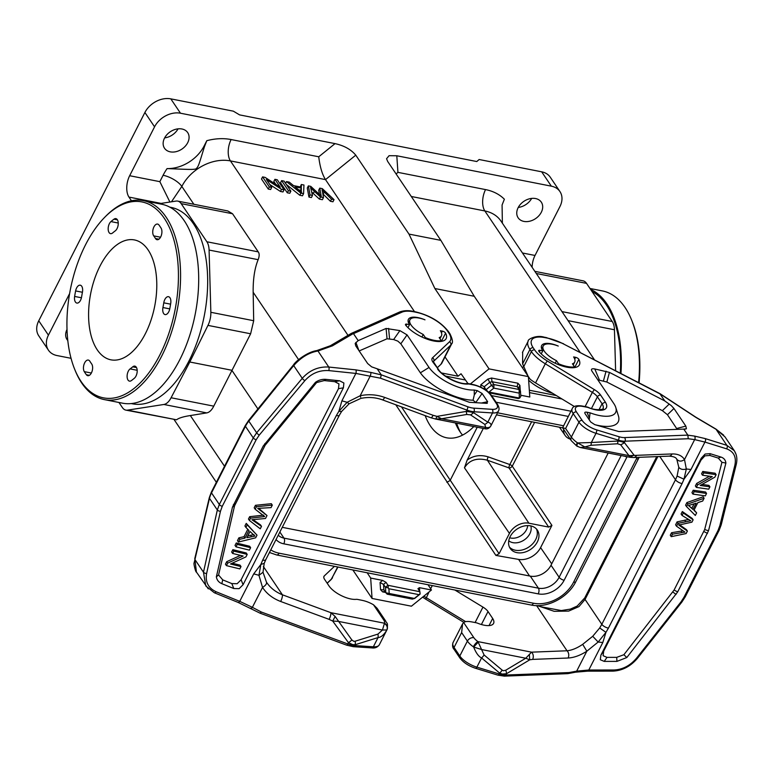 <?xml version="1.0" encoding="UTF-8"?>
<svg xmlns="http://www.w3.org/2000/svg" width="775" height="775" viewBox="0 0 775 775"><rect width="100%" height="100%" fill="white"/><g stroke="black" fill="none" stroke-linecap="round" stroke-linejoin="round"><path stroke-width="1.16" d="M441.614 372.978L458.025 376.204L461.048 373.763L467.955 383.548M529.325 390.232L556.305 395.541M445.577 376.098L465.455 380.012M529.49 392.605L561.991 398.999M534.847 271.347L583.062 280.831A15.597 8.331 101.1 0 1 586.549 283.379L612.24 321.499A15.597 8.331 101.1 0 1 614.449 329.762L615.612 370.692M348.004 335.352L230.427 160.909L325.51 179.616L355.773 155.165L408.977 234.089L440.859 240.357L387.665 161.432L386.56 158.72L389.079 155.697L396.8 155.765L551.345 186.165A20.799 15.519 146 0 1 559.928 191.541A20.799 15.519 146 0 1 559.938 206.557L535.021 255.459A15.597 8.331 -78.9 0 0 532.115 267.298M71.048 358.312L57.011 355.551A20.799 15.519 146 0 1 48.428 350.164A20.799 15.519 146 0 1 48.418 335.149L38.75 320.802L144.896 112.482A20.799 15.519 -34 0 1 170.81 98.861L233.343 111.164L239.582 114.884L476.78 161.539L479.144 159.514L541.677 171.818A20.799 15.519 -34 0 1 550.26 177.194L559.928 191.541M518.262 207.438A14.299 10.666 146 0 0 531.679 198.4M355.773 155.165C351.027 149.478 344.11 145.623 335.032 143.617L180.478 113.218A20.799 15.519 146 0 0 154.564 126.829L129.657 175.722A15.597 8.331 101.1 0 0 128.96 197.083L131.45 200.783M535.554 198.545A13.979 10.433 -34 0 1 541.396 202.285A13.979 10.433 -34 0 1 538.838 215.799A13.979 10.433 -34 0 1 523.9 221.408A13.979 10.433 -34 0 1 518.213 217.911A13.979 10.433 -34 0 1 520.48 204.29A13.979 10.433 -34 0 1 535.554 198.545M520.732 395.231L529.79 397.013L528.395 376.621L474.232 296.263L440.859 240.357M489.219 392.847L518.291 398.563L519.657 398.108L520.81 396.403L520.442 390.949L518.504 388.081L519.909 385.398L520.267 390.697M480.975 387.413L484.423 389.302M408.977 234.089L434.872 288.523L489.044 368.881L470.338 383.983M335.032 143.617L318.738 156.782C319.93 166.78 322.187 174.385 325.51 179.616L414.509 311.647M445.015 356.907L458.025 376.204M434.872 288.523L474.232 296.263M489.044 368.881L528.395 376.621M488.143 391.888L519.657 398.108M489.17 391.888L493.83 388.13L491.534 385.262L486.187 389.593L487.766 391.559M484.414 389.176L484.249 386.725L486.235 390.397M518.32 387.529L517.177 386.647L517.874 383.199L491.553 378.026L492.009 381.697L489.606 382.395L484.249 386.725L480.791 384.797L487.853 379.091L491.534 385.262L493.946 384.565L492.009 381.697L517.177 386.647L519.114 389.515L519.318 397.817M520.442 390.949L518.998 393.08L493.83 388.13L493.946 384.565L519.114 389.515L520.442 390.949M290.867 191.163L289.782 193.285L287.302 192.801L280.54 182.755L281.616 180.633L284.096 181.118L290.867 191.163L288.387 190.679L281.616 180.633M275.764 184.305L273.837 181.437L274.922 179.316L277.295 179.781L284.057 189.827L282.982 191.948L280.443 191.454L269.787 184.537M280.443 191.454L281.528 189.323L266.397 179.509L271.715 187.395L270.63 189.517L268.266 189.052L261.495 179.006L262.58 176.884L265.108 177.388L280.24 187.211L274.922 179.316M299.818 195.261L300.894 193.14L303.567 193.663L302.483 195.784L299.818 195.261L286.363 184.479M300.254 186.94L301.339 184.508L301.339 187.153L293.531 185.612L289.298 182.144L286.488 181.592L300.894 193.14M319.436 194.409A2478.963 984.512 27 0 0 318.699 190.263L319.784 188.141L322.303 188.635L334.035 199.65L331.497 199.156L330.421 201.277L323.136 194.138A57.437 22.814 -153 0 1 322.855 193.857M308.934 197.053L307.287 188.015L308.373 185.893L310.019 194.932L308.934 197.053L311.424 197.547L312.499 195.416A1717.303 682.019 -153 0 1 311.085 189.536A75.872 30.138 27 0 0 310.543 187.54A42.121 16.73 27 0 0 314.388 191.377L320.492 196.986L319.407 199.117L313.303 193.508A42.121 16.73 -153 0 1 311.657 191.948M323.136 194.138L324.221 192.016A57.437 22.814 27 0 1 322.042 189.797A168.185 66.795 27 0 1 322.458 191.493L323.475 197.577L322.39 199.698L319.407 199.117M334.035 199.65L332.95 201.781L330.421 201.277M171.469 201.791L181.834 186.436L193.857 204.28M177.698 201.103A15.597 8.331 -78.9 0 1 181.185 203.651L232.548 213.755L227.782 210.945L177.698 201.103A15.597 8.331 -78.9 0 0 176.08 201.074L159.098 203.718M232.548 213.755L258.24 251.865L206.877 241.761L181.185 203.651M224.527 466.269L190.34 415.555L206.731 412.901C209.405 412.397 211.74 410.14 213.755 406.148L250.625 333.783L253.696 320.724L253.163 292.262C252.989 279.136 254.646 268.276 258.143 259.673C259.47 256.167 259.499 253.57 258.24 251.865M253.163 292.262L298.588 359.648M118.962 402.477L122.392 407.573A15.597 8.331 -78.9 0 0 125.879 410.12A15.597 8.331 -78.9 0 0 127.497 410.14L163.874 404.472A15.597 8.331 -78.9 0 0 171.081 397.759L189.797 362.002L231.832 370.266L257.93 408.987M189.797 362.002L207.952 325.384L250.625 333.783M207.952 325.384A15.597 8.331 -78.9 0 0 210.848 312.296L209.085 250.054A15.597 8.331 -78.9 0 0 206.877 241.761M69.624 293.551L48.418 335.149M169.89 207.167L171.11 207.409A100.082 53.465 101.1 0 1 189.032 360.859A100.082 53.465 101.1 0 1 132.477 403.814L131.256 403.572M169.909 202.033L159.844 181.66L129.657 175.722M204.523 146.494C198.826 164.668 198.642 166.538 195.901 168.95C192.481 169.754 188.393 169.434 167.08 168.592A33.79 25.217 146 0 0 204.145 145.932L206.809 140.692L204.523 146.494L204.145 145.932M181.931 128.989A13.979 10.433 -34 0 1 187.782 132.728A13.979 10.433 -34 0 1 185.225 146.243A13.979 10.433 -34 0 1 170.287 151.852A13.979 10.433 -34 0 1 164.6 148.354A13.979 10.433 -34 0 1 166.867 134.734A13.979 10.433 -34 0 1 181.931 128.989M48.428 350.164L38.75 335.817A20.799 15.519 -34 0 1 38.75 320.802M164.649 137.882A14.299 10.666 146 0 0 178.066 128.844M67.793 340.506A13.979 10.433 -34 0 1 67.115 339.673A13.979 10.433 -34 0 1 67.008 329.501M125.879 410.12L176.555 419.798C178.812 418.025 183.413 416.611 190.34 415.555M213.755 406.148L171.081 397.759M412.319 599.114L414.722 598.426L412.319 599.114L387.151 594.163L389.205 593.476L414.363 598.426L419.023 594.667L388.876 588.738L388.159 587.876L385.456 587.285L387.936 585.28L386.057 582.364L382.627 580.417L370.673 578.063L367.156 572.764M370.673 578.063L372.058 598.455L352.848 569.945M428.042 584.738L431.442 590.017L419.488 587.673L417.957 588.632L419.866 591.732L387.936 585.28M414.722 598.426L420.079 594.096L419.905 591.567M420.079 594.096L419.866 591.732M419.004 590.201L419.672 590.279L419.265 590.608M372.058 598.455L411.418 606.195L431.442 590.017M383.78 589.727L385.824 592.739L385.456 587.285L383.518 584.418L380.06 582.49L382.627 580.417M386.057 582.364L383.518 584.418L383.887 589.872L380.554 589.678L380.06 582.49M385.214 591.296L382.588 591.877L380.554 589.678M419.788 594.096L419.023 594.667M387.151 594.163L385.824 592.739L389.205 593.476L388.876 588.738M388.159 587.876L388.227 585.512M386.957 629.813L386.957 629.813A5.202 4.766 -155.6 0 0 387.045 629.629C388.333 621.269 386.357 623.749 385.882 621.327L377.125 608.327L373.492 604.771A16.633 6.607 27 0 0 363.184 600.577A51.993 20.644 27 0 0 360.443 599.995L357.711 599.453A5.202 2.063 27 0 0 356.2 599.346A18.193 7.227 -153 0 1 329.259 586.307L324.599 579.39A10.395 4.127 -153 0 1 323.95 576.368A10.395 4.127 -153 0 1 324.308 575.903L334.442 566.331M353.255 646.679L371.806 647.89A2.596 1.753 93.7 0 0 373.356 646.786A16.633 6.607 -153 0 0 379.324 644.8L387.045 629.629A5.202 4.766 -155.6 0 0 384.478 623.226L330.877 612.686L335.139 616.474L351.86 639.966A7.798 3.4 143.9 0 1 348.44 642.62L352.625 644.616L355.26 644.693L378.055 637.573L373.356 646.786L354.805 645.575A15.597 6.19 -153 0 1 347.772 643.938A2.596 0.678 110.3 0 1 346.657 645.158L353.255 646.679A2.596 1.753 -86.3 0 0 354.805 645.575L355.26 644.693A7.798 3.71 -107.3 0 0 355.153 641.216L377.948 634.095A7.798 3.71 72.7 0 1 378.055 637.573C381.087 637.36 384.032 634.832 386.88 629.968L382.443 630.046L384.478 623.226A11.441 4.543 27 0 0 383.741 619.981L373.492 604.771M424.991 319.833A17.68 7.023 27 0 0 409.936 319.813A17.68 7.023 27 0 0 411.021 324.957A17.68 7.023 27 0 0 423.228 334.461L425.33 337.571A22.62 8.98 27 0 0 441.285 340.709L439.183 337.6A17.68 7.023 27 0 0 441.44 335.866A17.68 7.023 27 0 0 440.345 330.722L442.38 331.119A2.596 1.037 -153 0 1 445.596 333.153A24.18 9.6 -153 0 1 446.148 338.607A24.18 9.6 -153 0 1 428.362 339.576A24.18 9.6 -153 0 1 405.79 325.316A2.596 1.037 27 0 1 405.49 324.386A2.596 1.037 27 0 1 406.846 324.134L409.52 324.657A18.193 7.227 -153 0 1 408.396 319.368A18.193 7.227 -153 0 1 424.991 319.833M433.399 361.567A10.395 4.127 -153 0 1 433.709 361.198L450.672 345.175A28.598 11.354 27 0 0 451.651 343.887L441.905 363.01A28.598 11.354 -153 0 1 440.927 364.308L437.303 367.728M421.929 337.009L423.228 334.461M377.173 368.793L469.379 402.293L486.497 403.339L487.63 401.702L482.098 393.497L477.313 390.648L474.232 390.038A31.194 12.39 27 0 1 429.021 367.457L407.059 334.887L399.89 330.615L386.095 328.455L358.186 340.622L355.173 343.422L355.773 345.912L367.65 363.523L371.632 366.846L377.173 368.793L381.242 374.858L380.515 378.2L355.87 373.424L341.882 400.878A62.388 24.781 27 0 1 347.113 402.293L360.191 395.744C368.445 393.991 376.602 394.543 384.642 397.401A5.202 1.356 -69.7 0 1 382.424 399.842L430.89 417.744L435.724 419.062L437.003 416.378L441.527 418.742L435.724 419.062M486.497 403.339L487.31 403.3M351.211 333.463L353.478 333.647L358.186 340.622M433.438 361.722L433.709 361.198A2.596 2.364 -133.4 0 0 432.557 357.769A13.001 5.163 -153 0 0 432.915 362.138L438.65 369.733L433.351 361.663M384.642 397.401L433.109 415.303A5.202 1.356 110.3 0 1 430.89 417.744M214.365 592.768A2.596 1.347 -67.9 0 0 216.099 591.742C208.301 588.089 205.142 582.006 206.615 573.481A2.596 1.308 -167.5 0 1 203.476 572.212L194.903 559.482L196.424 572.057C195.707 572.754 193.314 562.776 194.118 562.912L209.483 498.344A25.992 19.394 -34 0 1 211.507 492.9L245.433 426.308A25.992 19.394 -34 0 1 248.823 421.135A2.596 0.649 -140.9 0 1 248.63 420.438L293.463 364.928C295.662 361.15 307.355 351.937 316.694 350.62L317.973 350.998L328.774 367.04C318.409 366.468 309.564 370.237 302.269 378.326A2.596 0.698 39.9 0 0 304.856 380.661C311.434 373.385 319.407 370.033 328.784 370.595A2.596 1.056 -84 0 0 328.774 367.04L355.861 369.869L370.905 372.436A2.596 0.533 -76.8 0 1 370.343 375.817L360.191 395.744L360.685 397.188M266.484 582.17L263.016 572.26L264.207 563.357L260.846 564.462L253.716 573.907A62.388 24.781 -153 0 1 258.947 575.321L260.846 564.462L262.706 560.092L336.35 415.536L338.869 411.322L347.113 402.293L349.089 403.794L360.869 398.389C368.358 396.858 375.546 397.352 382.424 399.842M341.882 400.878L338.869 411.322L341.601 411.486L349.099 403.794M263.248 445.983L315.454 382.327C318.748 380.041 322.245 379.052 325.926 379.372L339.624 380.796L343.887 383.005L343.403 387.81L243.069 584.728L239.097 588.671L233.779 588.535L221.834 583.672C218.676 582.306 216.855 580.02 216.361 576.803L232.452 507.179L263.248 445.983L265.137 445.247L234.563 505.794L218.579 574.982L222.706 579.865L231.822 583.575L237.15 583.72L241.122 579.768L338.481 388.682L338.966 383.877L334.703 381.668L324.25 380.573L316.617 382.569L265.137 445.247M253.716 573.907L239.727 601.352L252.379 607.338L262.531 587.411L258.947 575.321L262.996 572.279M280.666 601.477C272.713 598.426 266.668 593.737 262.531 587.411C265.622 585.503 266.929 583.74 266.455 582.132C270.204 587.789 275.522 592.003 282.41 594.793L330.877 612.686A5.202 1.356 110.3 0 1 329.133 619.37L280.666 601.477A5.202 1.356 -69.7 0 0 282.41 594.793L263.364 566.525M377.948 634.095L382.443 630.046L338.287 621.366L332.707 621.056L329.133 619.37M386.88 629.968C387.839 627.45 387.074 625.338 384.594 623.613M335.139 616.474L332.707 621.056L348.44 642.62L347.772 643.938L261.369 612.037L260.09 613.19M196.424 572.057L208.291 588.864M353.332 333.521L332.407 345.844L317.973 350.998C309.147 352.48 301.049 357.343 293.686 365.597L248.823 421.135L256.67 432.77L302.269 378.326L293.686 365.597L294.335 365.073L293.686 365.597M201.035 534.227A2.596 1.347 -166.7 0 1 200.861 533.491L209.308 497.627A2.596 1.347 13.3 0 0 209.483 498.344L217.329 509.979L219.325 504.496L211.507 492.9A2.596 1.037 -153 0 1 211.343 492.144L245.278 425.552A2.596 1.037 27 0 0 245.433 426.308L253.251 437.914L256.67 432.77A2.596 0.698 -140.1 0 0 259.257 435.104L256.186 439.725L222.26 506.308L220.458 511.248L206.615 573.481M220.458 511.248A2.596 1.308 12.5 0 1 217.329 509.979L203.476 572.212L205.792 585.948M315.454 382.327L316.617 382.569M240.483 555.375L226.726 561.681L225.457 564.181L226.426 565.624L239.814 568.908L241.006 566.573L240.037 565.13L232.19 563.212M232.626 553.447L233.818 551.112L247.206 554.396L246.237 552.962L232.849 549.678L231.657 552.013L232.626 553.447L243.147 556.033L227.695 563.115L226.426 565.624M250.625 547.692L249.657 546.259L236.268 542.965L235.019 545.406L235.987 546.84L237.227 544.408L250.625 547.692L249.385 550.134L235.987 546.84M247.797 529.296L244.028 536.688L238.884 537.84L237.47 540.611L238.429 542.045L255.663 537.802L257 535.167L247.215 524.811L245.898 527.397L248.92 530.42L244.997 538.121L239.843 539.274L238.429 542.045M257 535.167L246.247 523.377L244.929 525.963L245.898 527.397M272.306 505.135L271.337 503.702L255.459 505.3L254.19 507.78L255.159 509.223L264.672 516.557L250.625 518.117L249.424 520.471L260.245 528.802L261.495 526.361L251.914 519.725L265.505 518.485L267.007 515.54L257.697 508.381L271.037 507.625L272.306 505.135L256.428 506.734L255.159 509.223M258.763 508.371L267.007 515.54M253.144 519.744L260.526 524.927L261.495 526.361M263.703 515.123L249.657 516.683L248.455 519.037L249.424 520.471M325.926 379.372L324.25 380.573M222.706 579.865L221.834 583.672M216.361 576.803L218.579 574.982M241.006 566.573L230.495 563.987L245.937 556.896L247.206 554.396M233.818 551.112L232.849 549.678M227.695 563.115L226.726 561.681M237.227 544.408L236.268 542.965M254.956 536.087L246.828 537.714L250.005 531.476L254.956 536.087M247.215 524.811L246.247 523.377M239.843 539.274L238.884 537.84M244.997 538.121L244.028 536.688M247.767 535.874L250.548 535.273L251.517 536.707M250.548 535.273L253.987 534.643M256.428 506.734L255.459 505.3M258.782 508.381L259.741 509.814M249.657 516.683L250.625 518.117M381.213 374.79L467.79 406.759A2.596 0.678 110.3 0 1 466.918 410.101A15.597 6.19 27 0 0 473.951 411.738L492.503 412.949L487.804 422.162C490.352 422.937 491.369 424.167 490.875 425.872L490.827 425.959C489.277 428.362 487.301 429.292 484.908 428.749L485.683 427.432L441.527 418.742L466.753 414.47L470.493 414.858A7.798 6.035 -56.3 0 0 473.496 412.629L473.951 411.738A2.596 1.753 -86.3 0 0 473.651 408.125L492.202 409.336A14.037 5.57 27 0 0 496.378 403.572L490.623 395.037A14.037 5.57 27 0 0 474.494 385.156A49.397 19.617 27 0 0 471.897 384.603L469.156 384.061A2.596 1.037 27 0 0 468.4 384.012A20.799 8.263 -153 0 1 437.594 369.074M380.515 378.2L466.918 410.101L466.24 411.418L466.753 414.47M433.109 415.303L437.003 416.378L466.24 411.418L471.132 412.029L473.496 412.629L487.804 422.162A7.798 6.035 123.7 0 1 484.801 424.4L470.493 414.858M490.875 425.872L490.875 425.872C490.052 427.442 488.318 427.955 485.683 427.432L484.801 424.4M476.053 402.7L473.05 400.21A37.742 14.987 -153 0 1 420.37 372.814L400.82 343.809L397.856 341.136L393.642 339.537L387.045 338.791L359.164 350.949M473.05 400.21L474.281 394.979L477.313 390.648M474.232 390.038L474.281 394.979M429.021 367.457L420.37 372.814M440.917 341.436L441.285 340.709M425.33 337.571L424.942 338.326M409.52 324.657L407.979 327.68M143.54 200.657L161.655 204.222A101.38 54.163 101.1 0 1 179.81 359.668A101.38 54.163 101.1 0 1 122.518 403.174L104.412 399.619A101.38 54.163 -78.9 0 0 161.694 356.103A101.38 54.163 -78.9 0 0 143.54 200.657A101.38 54.163 -78.9 0 0 105.555 216.438L104.538 217.475A99.82 53.33 -78.9 0 0 85.541 244.784A99.82 53.33 -78.9 0 0 74.681 369.287A99.82 53.33 -78.9 0 0 159.824 354.989A99.82 53.33 -78.9 0 0 170.791 230.747A99.82 53.33 -78.9 0 0 104.538 217.475M74.681 369.287L75.223 370.624A101.38 54.163 -78.9 0 0 104.412 399.619M81.433 297.774L74.633 296.438A6.5 3.468 -78.9 0 0 76.861 303.064A6.5 3.468 -78.9 0 0 81.598 296.941A76.686 40.968 -78.9 0 1 82.431 292.223A6.5 3.468 -78.9 0 0 80.28 285.19A6.5 3.468 -78.9 0 0 75.611 290.925L82.431 292.262M74.633 296.438A89.687 47.914 101.1 0 1 75.611 290.925M118.255 223.026L110.941 221.592A6.5 3.468 -78.9 0 0 108.171 228.47A6.5 3.468 -78.9 0 0 110.534 233.643A6.5 3.468 -78.9 0 0 112.646 232.936A76.686 40.968 -78.9 0 1 115.262 230.863A6.5 3.468 -78.9 0 0 118.246 224.004A6.5 3.468 -78.9 0 0 115.892 218.637A6.5 3.468 -78.9 0 0 114.003 219.17L117.432 219.838M110.941 221.592A89.687 47.914 101.1 0 1 114.003 219.17M153.731 235.881A6.5 3.468 101.1 0 1 153.324 228.354A6.5 3.468 101.1 0 1 157.616 224.082A6.5 3.468 101.1 0 1 158.991 225.031A89.687 47.914 101.1 0 1 161.074 228.131A6.5 3.468 -78.9 0 1 161.258 235.619A6.5 3.468 -78.9 0 1 157.034 239.708A6.5 3.468 -78.9 0 1 155.513 238.526A76.686 40.968 -78.9 0 0 153.731 235.881L160.551 237.218M169.744 308.886L162.934 307.549A6.5 3.468 -78.9 0 0 165.085 314.573A6.5 3.468 -78.9 0 0 169.754 308.847A89.687 47.914 101.1 0 0 170.733 303.325A6.5 3.468 -78.9 0 0 168.504 296.699A6.5 3.468 -78.9 0 0 163.767 302.831L170.597 304.168M162.934 307.549A76.686 40.968 -78.9 0 0 163.767 302.831M137.185 370.295L130.103 368.9A6.5 3.468 -78.9 0 0 127.119 375.759A6.5 3.468 -78.9 0 0 129.473 381.126A6.5 3.468 -78.9 0 0 131.362 380.603A89.687 47.914 101.1 0 0 134.424 378.181A6.5 3.468 -78.9 0 0 137.194 371.293A6.5 3.468 -78.9 0 0 134.831 366.129A6.5 3.468 -78.9 0 0 132.728 366.827L136.507 367.573M130.103 368.9A76.686 40.968 -78.9 0 0 132.728 366.827M89.387 375.323L86.374 374.732A6.5 3.468 -78.9 0 0 87.749 375.681A6.5 3.468 -78.9 0 0 92.041 371.409A6.5 3.468 -78.9 0 0 91.634 363.882A76.686 40.968 -78.9 0 1 89.852 361.237A6.5 3.468 101.1 0 0 88.331 360.065A6.5 3.468 101.1 0 0 84.107 364.153A6.5 3.468 101.1 0 0 84.291 371.642L91.353 373.027M86.374 374.732A89.687 47.914 101.1 0 1 84.291 371.642M145.409 333.608A61.089 32.637 -78.9 0 0 134.472 239.94A61.089 32.637 -78.9 0 0 99.956 266.164A61.089 32.637 -78.9 0 0 110.893 359.823A61.089 32.637 -78.9 0 0 145.409 333.608M282.255 527.329L530.284 576.125A16.633 12.419 146 0 0 551.015 565.227L608.201 452.997M401.508 406.894L499.09 553.708L495.893 555.413A7078.133 5281.896 146 0 0 518.611 559.405A17.902 13.359 146 0 0 540.592 547.625L551.926 525.392L548.69 527.087L509.02 467.906A2.596 1.918 146.2 0 0 510.861 467.577L512.265 466.201A2.596 1.037 27 0 0 509.824 464.545A2.596 0.765 -70.5 0 0 509.02 467.906L487.378 460.224A2.596 0.765 109.5 0 1 488.182 456.863L509.824 464.545L531.631 421.755M473.816 426.57A72.792 38.886 101.1 0 1 446.642 437.788A72.792 38.886 101.1 0 1 430.367 425.892A72.792 38.886 101.1 0 1 425.165 415.632M455.371 422.937A72.792 38.886 -78.9 0 0 459.982 431.714A72.792 38.886 -78.9 0 0 462.559 435.104M499.09 553.708L509.437 533.403A15.597 11.635 146 0 1 528.87 523.193L548.69 527.087M483.29 428.43L467.151 460.108L464.477 467.809C469.282 460.04 476.916 457.512 487.378 460.224L528.87 523.193M563.599 429.272A15.597 11.635 146 0 0 565.178 435.492A15.597 11.635 146 0 0 570.235 439.105M530.594 525.867A16.382 12.226 -34 0 1 537.346 530.11A16.382 12.226 -34 0 1 534.518 546.007A16.382 12.226 -34 0 1 516.944 552.653A16.382 12.226 -34 0 1 510.192 548.419A16.382 12.226 -34 0 1 513.021 532.512A16.382 12.226 -34 0 1 530.594 525.867M467.151 460.108C473.293 455.593 480.297 454.508 488.182 456.863M509.466 547.131A16.382 12.226 146 0 0 515.307 550.221A16.382 12.226 146 0 0 532.212 544.273A16.382 12.226 146 0 0 536.436 528.957M456.63 423.189A77.984 41.666 -78.9 0 0 458.199 427.471A77.984 41.666 -78.9 0 0 460.505 432.469M455.642 423.586L455.429 422.947M456.078 423.073L457.473 427.471M589.988 288.474L602.378 290.916A101.38 54.163 101.1 0 1 631.567 319.901L632.109 321.247A99.82 53.33 101.1 0 1 639.075 382.84M620.969 373.463A101.38 54.163 -78.9 0 0 590.579 289.356M631.567 319.901A101.38 54.163 101.1 0 1 638.629 382.608M620.281 373.114A100.082 53.465 -78.9 0 0 591.993 291.448M287.302 192.801L288.387 190.679M284.057 189.827L281.528 189.323M268.266 189.052L269.342 186.93L262.58 176.884M271.715 187.395L269.342 186.93M285.597 183.346L286.488 181.592M301.339 184.508L303.965 185.022L303.567 193.663M301.359 188.093L301.291 190.631A19.859 7.886 27 0 0 301.572 192.355A44.669 17.738 27 0 0 298.85 190.011L295.023 186.843L301.359 188.093L300.245 191.183M298.733 189.914L300.274 190.214M324.221 192.016L331.497 199.156M323.475 197.577L320.492 196.986M312.499 195.416L310.019 194.932M308.373 185.893L310.756 186.358A3310.509 1314.758 27 0 1 321.228 196.085A36.725 14.58 27 0 1 320.986 195.009A2478.963 984.512 -153 0 0 319.784 188.141M396.103 173.958L397.933 172.36L485.547 189.594A54.589 40.736 -34 0 1 504.37 199.223L502.074 205.026L502.374 223.181M574.43 406.555L535.554 382.918A28.598 11.354 -153 0 1 530.265 379.343L528.395 376.65M555.181 363.213L556.479 360.666L558.581 363.785A22.62 8.98 27 0 0 574.537 366.914L572.434 363.804A17.68 7.023 27 0 0 574.692 362.08A17.68 7.023 27 0 0 573.607 356.936L575.631 357.333L574.721 359.106M574.672 367.573L578.857 359.358A24.18 9.6 -153 0 1 579.4 364.812A24.18 9.6 -153 0 1 561.613 365.79A24.18 9.6 -153 0 1 539.042 351.53A2.596 1.037 -153 0 1 538.751 350.6A2.596 1.037 -153 0 1 540.097 350.348L542.771 350.872A18.193 7.227 -153 0 1 541.648 345.573A18.193 7.227 -153 0 1 558.242 346.047A17.68 7.023 27 0 0 543.188 346.028A17.68 7.023 27 0 0 556.479 360.666M660 393.913L664.795 400.937L609.431 372.387L594.783 368.948C591.645 368.396 590.734 369.171 592.052 371.273L614.003 403.843A31.194 12.39 27 0 1 615.786 407.514A31.194 12.39 27 0 1 590.066 412.823L586.985 412.222C584.902 411.854 584.292 412.377 585.164 413.772L590.695 421.978L594.735 424.632L618.857 431.568L683.783 429.108L687.88 435.172L688.229 438.728L624.999 441.198A2.596 1.947 -92.2 0 0 624.466 437.584L687.822 435.104M584.893 413.269L585.164 413.772M591.693 370.673L592.052 371.273M578.857 359.358A2.596 1.037 27 0 0 575.631 357.333M576.774 446.051A5.202 1.618 125.2 0 1 577.317 442.728L584.834 446.933L580.31 447.514L576.774 446.051L571.369 440.791L562.611 427.79L565.614 428.498L573.2 413.618L578.954 422.152A16.633 6.607 27 0 0 596.023 433.312A2.596 0.969 -73 0 0 596.595 429.873L618.934 436.703A13.001 5.163 27 0 0 624.466 437.584M618.934 436.703A2.596 0.969 107 0 1 618.363 440.152L617.908 441.033A7.798 1.531 86.8 0 1 617.52 443.775L590.938 445.276A7.798 1.531 -93.2 0 0 591.325 442.525L577.646 442.942C576.697 445.46 576.823 446.632 578.014 446.439M591.48 408.483L597.409 396.839L602.068 403.746L605.323 402.07A20.799 8.263 -153 0 1 588.312 407.602A2.596 1.037 27 0 0 587.402 407.321L584.67 406.788A49.397 19.617 27 0 0 582.141 406.332A14.037 5.57 27 0 0 576.435 411.922A2.596 1.938 -34 0 0 573.2 413.618A16.633 6.607 27 0 1 572.173 408.783L562.611 427.79M588.312 407.602A2.596 0.533 -68.2 0 0 588.196 407.311C596.595 411.506 605.246 408.812 602.979 408.706A18.193 7.227 -153 0 0 602.068 403.746L598.978 409.82M522.67 351.986L522.612 363.882L528.007 376.04M454.857 590.007L482.961 607.106A10.395 4.127 -153 0 1 488.017 611.533L492.677 618.45A18.193 7.227 -153 0 1 493.578 623.41A18.193 7.227 -153 0 1 477.778 623.265A5.202 2.063 27 0 0 475.957 622.712L473.225 622.18A51.993 20.644 27 0 0 470.561 621.705A16.633 6.607 27 0 0 463.624 622.499L462.597 623.846L461.638 632.574L467.393 641.109A16.633 6.607 27 0 0 473.341 646.796L473.661 647.038C475.976 652.918 478.611 656.551 481.575 657.936A7.798 3.856 -50 0 0 484.084 654.972L502.181 670.133A7.798 3.856 130 0 1 499.672 673.097L499.216 673.979A2.596 0.969 107 0 1 497.947 675.151L504.341 676.139A2.596 1.947 -92.2 0 0 505.862 675.035A15.597 6.19 -153 0 1 499.216 673.979L476.877 667.149A16.633 6.607 -153 0 1 459.808 655.989A2.596 1.938 146 0 0 459.808 657.868C463.314 662.489 468.575 665.977 475.608 668.312A2.596 0.969 -73 0 0 476.877 667.149L481.575 657.936L499.672 673.097L502.268 674.056L506.53 673.717A7.798 3.197 -120.9 0 0 505.726 670.23L525.75 658.237L531.563 652.163L567.029 650.777A5.202 3.894 87.8 0 1 568.094 658.014C573.994 657.694 580.243 655.417 586.84 651.203L582.684 644.335L592.72 636.285L599.695 627.953L601.826 624.311L585.057 599.433L578.935 606.602L568.637 611.097L554.154 611.31L537.317 605.604M504.341 676.139L567.639 673.659L569.092 672.564L576.687 671.131L588.797 670.017L602.785 642.562A62.388 24.781 -153 0 0 598.155 642.039L586.84 651.203L576.687 671.131A2.596 1.792 79.4 0 1 575.554 672.187L567.881 673.63M568.094 658.014L532.628 659.399A5.202 3.894 -92.2 0 0 531.563 652.163L477.962 641.613L481.595 649.547L525.75 658.237L529.742 659.816L506.53 673.717L505.862 675.035L569.092 672.564M536.581 605.595L567.029 650.777C571.863 650.293 577.084 648.152 582.684 644.335M659.806 456.514L675.48 479.764L677.098 476.053L683.976 479.212L690.951 469.534A62.388 24.781 27 0 0 686.321 469.011L683.976 479.212L682.097 483.542L608.443 628.099L605.953 632.342L598.155 642.039L592.72 636.285M602.785 642.562L605.953 632.342L599.695 627.953M736.008 454.247L734.342 450.75L726.873 445.344A2.596 1.686 107.3 0 1 726.65 448.851C733.799 451.544 736.541 457.008 734.874 465.242A2.596 1.385 14 0 0 736.25 464.419C737.471 459.275 736.841 454.76 734.351 450.856M636.633 658.062C630.249 665.618 622.693 669.6 613.965 669.997A2.596 1.395 90 0 1 612.831 671.131C622.383 670.675 630.618 666.364 637.525 658.208A2.596 0.61 -141.7 0 1 636.633 658.062L681.031 601.846L684.054 597.147L717.989 530.565L719.83 525.692L734.874 465.242M677.679 591.906L626.801 657.539L616.929 661.385L604.209 661.395L600.296 659.719L600.916 655.117L701.249 458.199L705.095 454.053L710.055 453.656L721.031 457.085C723.928 458.064 725.545 460.059 725.894 463.062L708.505 530.759L677.679 591.906L674.066 590.085L704.659 529.567L721.942 462.297L718.26 458.073L709.871 455.458L704.911 455.855L701.075 460.001L603.715 651.087L603.095 655.698L606.999 657.374L616.716 657.365L623.894 654.71L674.066 590.085M690.951 469.534L704.94 442.079L694.652 439.609L684.499 459.536L686.321 469.011C683.066 469.941 680.566 469.379 678.803 467.325L676.759 459.149C676.546 459.391 676.769 456.572 669.048 456.146L633.582 457.531A5.202 3.894 -92.2 0 0 633.582 457.531A5.202 3.894 -92.2 0 0 636.614 455.332L672.08 453.947C677.883 453.811 682.019 455.671 684.499 459.536C681.564 461.668 679.036 461.619 676.924 459.391M580.31 447.514L630.017 457.289L628.99 455.613L636.614 455.332M590.938 445.276L584.834 446.933L628.99 455.613L620.62 444.734A7.798 6.578 -37.6 0 0 624.33 442.515L634.037 455.128L629.949 457.26M620.785 441.459L624.33 442.515L624.999 441.198A15.597 6.19 27 0 1 618.363 440.152L596.023 433.312L591.325 442.525L617.908 441.033L620.785 441.459M672.08 453.947A5.202 3.894 87.8 0 1 669.048 456.146M677.098 476.053L678.803 467.325M683.783 429.108L686.427 428.769L685.827 426.105L673.959 408.493L671.266 405.596L664.795 400.937M685.071 429.147L686.427 428.769M615.786 407.514L618.402 415.817A37.742 14.987 -153 0 1 594.658 424.613M597.806 379.818L606.854 382.027L662.363 410.653L667.449 414.732L677.205 429.36M589.232 419.798L590.066 412.823M660.135 393.739L695.843 417.192L715.897 429.05L726.873 445.344L705.163 438.573L694.41 436.063A2.596 2.063 97.8 0 1 694.652 439.609L688.229 438.728M734.342 450.75L724.993 436.887L716.061 429.302L695.785 417.328L660.058 393.845M626.801 657.539L623.894 654.71M709.919 486.836L708.728 489.18L696.347 487.388L697.626 484.888L712.273 476.625L702.547 475.22L703.739 472.886L716.119 474.668L714.85 477.168L700.193 485.441L709.919 486.836L708.951 485.402L702.024 484.404M716.119 474.668L715.151 473.234L702.77 471.452L701.578 473.787L702.547 475.22M709.474 476.218L696.657 483.455L695.378 485.954L696.347 487.388M705.589 492.009L693.208 490.226L691.959 492.668L692.928 494.101L694.177 491.66L706.558 493.442L705.589 492.009M696.648 512.885L693.935 510.318L697.849 502.626L702.692 501.018L704.107 498.248L687.89 503.992L686.553 506.618L695.33 515.472L696.648 512.885L694.109 509.969M704.107 498.248L703.148 496.804L686.921 502.558L685.584 505.184L686.553 506.618M678.977 524.375L686.417 529.635L687.386 531.069L678.764 525.053L691.92 522.166L693.121 519.822L683.308 512.982L682.058 515.433L690.767 520.771L678.048 523.309L676.546 526.244L684.993 532.115L672.516 534.159L671.247 536.658L686.117 533.558L687.386 531.069M682.92 530.807L671.547 532.725L670.278 535.225L671.247 536.658M688.529 519.453L677.079 521.875L675.587 524.811L676.546 526.244M693.121 519.822L692.153 518.378L682.339 511.548L681.089 513.999L682.058 515.433M616.929 661.385L616.716 657.365M718.26 458.073L721.031 457.085M725.894 463.062L721.942 462.297M697.626 484.888L696.657 483.455M703.739 472.886L702.77 471.452M694.177 491.66L693.208 490.226M706.558 493.442L705.308 495.884L692.928 494.101M688.491 505.552L696.134 503.188L692.957 509.427L688.491 505.552M687.89 503.992L686.921 502.558M692.957 509.427L690.351 506.879M694.1 503.847L691.988 507.993M671.547 532.725L672.516 534.159M681.099 531.088L682.058 532.532M677.079 521.875L678.048 523.309M684.693 520.141L685.662 521.575M683.308 512.982L682.339 511.548M529.364 654.672L529.742 659.816L532.628 659.399M492.677 618.45L489.035 625.599M463.624 622.499L473.864 637.709A11.441 4.543 27 0 0 477.962 641.613A5.202 1.618 125.2 0 0 473.341 646.796M484.084 654.972L481.595 649.547L473.661 647.038L478.34 642.058M542.771 350.872L541.231 353.884M574.168 367.641L574.537 366.914M558.581 363.785L558.194 364.541M637.137 457.395A32.23 24.054 146 0 1 636.449 458.829A4.156 1.657 27 0 0 638.61 458.422L639.152 457.318M496.078 402.225L568.278 416.427M636.449 458.829L573.626 582.122A32.23 24.054 146 0 1 533.462 603.221L279.029 553.176A32.23 24.054 146 0 1 270.785 549.853M563.512 425.775L497.54 412.794M627.091 456.717A20.799 15.519 -34 0 1 626.965 456.969L564.142 580.262A20.799 15.519 -34 0 1 538.228 593.873L283.795 543.827A20.799 15.519 -34 0 1 276.045 539.526M269.438 552.488L276.675 554.968A4.156 2.218 -78.9 0 0 279.029 553.176M533.462 603.221A4.156 2.218 101.1 0 1 531.107 605.013L276.675 554.968M531.107 605.013C547.189 608.53 568.114 597.496 575.786 581.715A4.156 1.657 -153 0 1 573.626 582.122M541.677 171.818L551.345 186.165M180.478 113.218L170.81 98.861M535.021 255.459L522.466 252.989M396.8 155.765L397.933 172.36M411.293 196.482L484.85 210.955A38.992 29.101 -34 0 1 500.941 221.049L594.415 359.726M485.547 189.594A15.597 8.331 -78.9 0 0 484.85 210.955L580.155 352.344M536.29 273.498L586.549 283.379M612.24 321.499L561.982 311.608M568.065 320.637L614.449 329.762M552.546 393.254A26.147 10.385 -153 0 1 528.647 380.263M522.534 367.922A26.147 10.385 -153 0 1 523.483 366.565M517.874 383.199L519.909 385.398M487.853 379.091L491.553 378.026M480.965 387.267L480.791 384.797M159.844 181.66L163.089 175.276A15.597 6.19 -153 0 1 181.834 186.436A38.992 29.101 -34 0 1 230.427 160.909A15.597 8.331 101.1 0 1 231.115 139.548A54.589 40.736 -34 0 0 206.809 140.692M253.696 320.724L210.848 312.296M144.896 112.482L154.564 126.829M128.96 197.083L161.103 203.408M163.089 175.276A54.589 40.736 -34 0 1 167.08 168.592M318.738 156.782L231.115 139.548M176.555 419.798L127.497 410.14M163.874 404.472L206.731 412.901M419.488 587.673L419.672 590.279M382.588 591.877L385.65 592.478M385.882 621.327A5.202 3.875 146 0 0 383.741 619.981M323.785 576.929L324.308 575.903M337.668 566.961L331.526 579.002L327.137 583.158M332.504 577.714A28.598 11.354 -153 0 1 331.526 579.002A2.596 2.364 46.6 0 1 331.09 579.603L337.958 567.019M442.38 331.119L441.469 332.901M467.79 406.759A13.001 5.163 27 0 0 473.651 408.125M432.557 357.769L449.529 341.756A25.992 10.327 27 0 0 448.812 333.017L447.378 330.886A25.992 10.327 27 0 0 416.514 312.364L414.383 311.928A28.598 11.354 27 0 0 401.944 312.17L353.478 333.647M492.202 409.336A2.596 1.753 93.7 0 1 492.503 412.949A16.633 6.607 27 0 0 498.47 410.963C499.488 409.384 499.139 407.146 497.443 404.25A2.596 1.938 146 0 0 496.378 403.572M490.623 395.037A2.596 1.938 -34 0 1 491.699 395.715L497.443 404.25M474.494 385.156A2.596 1.269 -76.9 0 0 474 384.749L471.316 384.177A2.596 1.385 101.1 0 1 471.897 384.603M469.156 384.061A2.596 1.385 -78.9 0 0 468.575 383.635L467.054 383.548A2.596 2.034 84.2 0 1 468.4 384.012M432.915 362.138A2.596 1.938 -34 0 1 433.99 362.816M449.529 341.756A2.596 2.364 46.6 0 1 450.672 345.175L440.927 364.308M451.651 343.887C453.142 342.569 452.561 339.169 449.887 333.686A2.596 1.938 146 0 0 448.812 333.017M447.378 330.886A2.596 1.938 -34 0 1 448.454 331.555L449.887 333.686M448.454 331.555C440.965 322.08 430.135 315.551 415.962 311.947A2.596 1.356 101.7 0 1 416.514 312.364M414.383 311.928A2.596 1.356 -78.3 0 0 413.821 311.502L415.962 311.947M413.821 311.502C408.696 310.281 404.027 310.417 399.813 311.918A2.596 2.267 66.1 0 1 401.944 312.17M370.905 372.436L381.242 374.858M216.099 591.742L239.727 601.352A2.596 1.347 112.1 0 1 237.973 602.369L214.346 592.759L205.937 586.094M304.856 380.661L259.257 435.104M355.861 369.869A2.596 1.056 96 0 1 355.87 373.424L328.784 370.595M250.79 608.162A2.596 0.814 -62.4 0 0 250.974 608.433A2.596 0.814 -62.4 0 0 252.379 607.338L261.369 612.037M355.153 641.216L353.768 641.312L351.86 639.966M264.207 563.357L265.786 559.666A5.202 2.063 -153 0 1 262.706 560.092M336.35 415.536A5.202 2.063 27 0 0 339.431 415.109L265.786 559.666M274.951 388.062A2.596 0.649 39.1 0 0 275.144 388.759M332.407 345.844A2.596 2.141 -120.5 0 0 330.334 345.757M256.186 439.725A2.596 1.037 27 0 1 253.251 437.914L219.325 504.496A2.596 1.037 -153 0 0 222.26 506.308M264.895 443.503L266.387 443.358M334.703 381.668L339.624 380.796M343.403 387.81L338.481 388.682M241.122 579.768L243.069 584.728M233.779 588.535L231.822 583.575M234.563 505.794L232.452 507.179M235.309 503.789L233.42 504.525M253.396 519.928L254.355 521.362M387.045 338.791L386.095 328.455M355.909 342.414L358.893 350.532M388.604 328.397L389.554 338.733M481.401 403.029L487.63 401.702M482.098 393.497L475.86 402.419M407.059 334.887L400.82 343.809M393.642 339.537L399.89 330.615M441.411 341.358L445.596 333.153M406.071 325.655L406.846 324.134M258.143 259.673L209.085 250.054M158.894 239.194L155.513 238.526M495.893 555.413L395.793 404.782M529.528 575.97L518.611 559.405M477.235 427.238L450.062 480.568L446.855 482.273M464.477 467.809L509.437 533.403M551.926 525.392L512.265 466.201L534.614 422.336M551.722 563.851L540.592 547.625M508.758 540.776A13.621 10.162 146 0 0 512.866 542.655A13.621 10.162 146 0 0 529.848 533.733A13.621 10.162 146 0 0 530.807 525.915M527.678 525.605A12.623 9.416 -34 0 1 526.458 529.771A12.623 9.416 -34 0 1 510.725 538.034A12.623 9.416 -34 0 1 509.65 537.763M530.284 576.125L538.412 588.177L283.979 538.131L279.862 532.028M283.795 543.827A4.156 2.218 -78.9 0 0 283.979 538.131A16.633 12.419 -34 0 1 278.244 535.196M621.172 455.545L559.143 577.288L551.015 565.227M564.142 580.262A4.156 1.657 -153 0 1 559.143 577.288A16.633 12.419 -34 0 1 538.412 588.177A4.156 2.218 101.1 0 1 538.228 593.873M624.989 456.301A4.156 1.657 27 0 0 626.965 456.969M301.291 190.631L300.778 191.648M313.303 193.508L314.388 191.377M320.685 195.581L320.986 195.009M660.087 393.952L563.425 343.926A28.598 11.354 27 0 0 546.811 337.978L544.709 337.58A25.992 10.327 27 0 0 533.19 347.762L534.634 349.893A25.992 10.327 27 0 0 547.276 360.976L594.328 389.593A13.001 5.163 -153 0 1 600.654 395.134L605.323 402.07M596.595 429.873A14.037 5.57 27 0 1 582.19 420.457L576.435 411.922M582.19 420.457A2.596 1.938 146 0 0 578.954 422.152L571.369 437.032A5.202 3.875 146 0 0 571.369 440.791M577.317 442.728A16.633 6.607 -153 0 1 571.369 437.032L565.614 428.498M535.554 382.918L545.3 363.785L592.352 392.402L585.135 406.565M594.328 389.593L592.352 392.402A10.395 4.127 -153 0 1 597.409 396.839A2.596 1.938 -34 0 1 600.654 395.134M522.612 363.882L529.955 349.467L531.388 351.598A28.598 11.354 27 0 0 545.3 363.785L547.276 360.976M534.634 349.893A2.596 1.938 146 0 0 531.388 351.598L523.6 366.895M473.864 637.709A5.202 3.875 146 0 0 467.393 641.109L459.808 655.989L454.053 647.454A16.633 6.607 -153 0 1 453.026 642.62L462.597 623.846M459.808 657.868L454.053 649.334A2.596 1.938 -34 0 1 454.053 647.454L461.638 632.574M465.668 621.647L426.153 597.622A28.598 11.354 -153 0 1 423.857 596.159M463.838 622.354L425.698 599.153L429.04 591.964M726.65 448.851L704.94 442.079A2.596 1.686 -72.7 0 0 705.163 438.573M612.822 671.131L587.644 671.15A2.596 1.395 -90 0 0 588.797 670.017L613.965 669.997M617.52 443.775L620.62 444.734M608.443 628.099A5.202 2.063 -153 0 1 601.826 624.311L675.48 479.764A5.202 2.063 27 0 0 682.097 483.542M538.373 605.595L541.115 606.786L561.313 610.555L570.381 609.111L577.201 606.05L584.738 597.922A5.202 2.063 -153 0 0 585.057 599.433L657.849 456.591M687.88 435.172L694.41 436.063M586.985 412.222L589.223 417.589M594.783 368.948L599.395 380.002M603.483 380.806L606.06 371.167M609.431 372.387L606.854 382.027M662.363 410.653L669.261 404.046M673.959 408.493L667.449 414.732M676.73 428.498L685.827 426.105M563.425 343.926L660.097 393.719M736.25 464.409L721.205 524.859A2.596 1.385 -166 0 1 719.83 525.692M717.989 530.565A2.596 1.037 27 0 0 719.152 530.284L721.205 524.859M719.152 530.274L685.226 596.866A2.596 1.037 -153 0 1 684.054 597.147M681.031 601.846A2.596 0.61 38.3 0 0 681.913 601.991L685.226 596.866M544.709 337.58A2.596 1.424 -79.4 0 0 544.108 337.154L546.21 337.542A2.596 1.424 100.6 0 1 546.811 337.978M544.108 337.154C536.242 334.616 527.155 339.595 528.192 341.145A28.598 11.354 27 0 0 529.955 349.467A2.596 1.938 -34 0 1 533.19 347.762M588.196 407.311L586.82 406.894A2.596 1.385 101.1 0 1 587.402 407.321M584.67 406.788A2.596 1.385 -78.9 0 0 584.088 406.362L586.82 406.894M572.173 408.783C572.958 406.284 576.058 405.315 581.463 405.897A2.596 1.511 99.1 0 1 582.141 406.332M676.062 594.435L672.845 592.003M606.999 657.374L604.209 661.395M600.916 655.117L603.715 651.087M701.075 460.001L701.249 458.199M710.055 453.656L709.871 455.458M704.659 529.567L708.505 530.759M703.894 531.553L707.507 533.374M679.355 524.937L679.937 525.808M505.726 670.23L503.421 670.743L502.181 670.133M481.401 624.524L488.017 611.533M482.961 607.106L475.094 622.548M430.658 588.787L432.295 585.571M539.322 351.869L540.097 350.348M570.933 411.215L491.621 395.608M638.61 458.422L575.786 581.715M216.361 482.302L174.104 419.604M409.936 319.813L408.464 322.7M441.44 335.866L439.968 338.752M491.699 395.715C487.64 390.513 481.74 386.861 474 384.749M471.316 384.177L468.575 383.635M467.054 383.548C460.156 384.807 442.893 376.543 438.631 369.704M399.813 311.918L351.414 333.357M339.431 415.109L341.601 411.486M260.138 613.209L346.657 645.158M194.738 558.727L200.861 533.51M209.308 497.627L211.343 492.144M245.278 425.552L248.63 420.438M316.694 350.62L330.315 345.766L351.201 333.473M260.071 613.18L237.973 602.369M327.205 583.265L331.09 579.603M379.324 644.8C377.502 647.328 374.993 648.355 371.806 647.89M484.918 428.749L435.201 418.965M490.895 425.833L498.47 410.963M565.178 435.492L559.443 427.219M458.199 427.471L459.73 431.229M496.494 414.838L562.65 427.848M543.188 346.028L541.715 348.915M574.692 362.08L573.219 364.967M475.608 668.312L497.947 675.151M454.053 649.334C452.542 647.755 452.203 645.517 453.026 642.62M425.698 599.153L422.617 597.157M630.017 457.289L633.582 457.531M584.738 597.922L656.735 456.63M715.897 429.05L723.695 435.172M637.525 658.208L681.923 601.991M587.644 671.15L575.554 672.187M546.21 337.542L563.532 343.742M581.463 405.897L584.088 406.362M528.192 341.145L522.437 352.451"/></g></svg>
